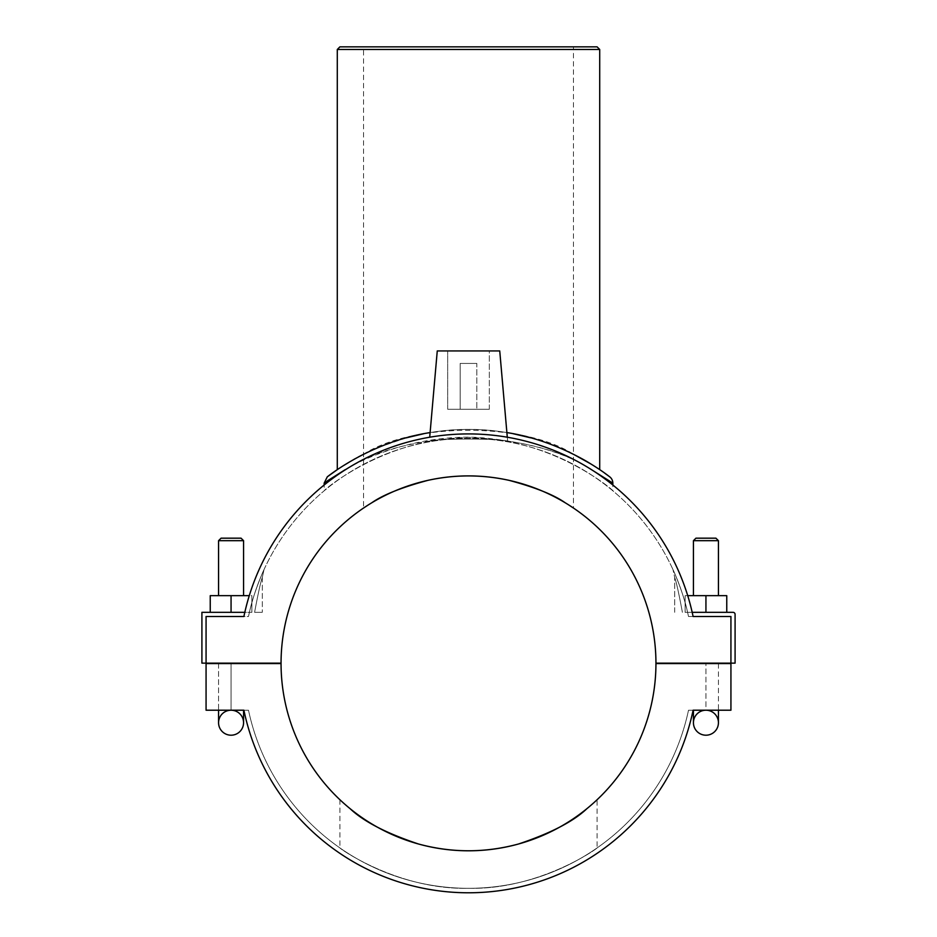 <?xml version="1.0" encoding="UTF-8"?>
<svg xmlns="http://www.w3.org/2000/svg" width="937" height="937" viewBox="0 0 937 937"><rect width="100%" height="100%" fill="white"/><g stroke="black" fill="none" stroke-linecap="round" stroke-linejoin="round"><path stroke-width="0.7" stroke-dasharray="4.68 3.51" d="M597.092 847.903C597.806 848.243 538.927 889.974 468.5 888.288C398.073 889.974 339.194 848.243 339.908 847.903C339.194 848.243 398.073 889.974 468.5 888.288C538.927 889.974 597.806 848.243 597.092 847.903L597.092 799.729L586.96 808.619L597.092 799.729M350.04 808.619L339.908 799.729L350.04 808.619M339.908 46.85L597.092 46.85M599.715 49.474L337.285 49.474M337.285 469.671L358.438 456.916M370.806 450.791L363.146 454.48C385.412 442.557 427.213 428.865 468.5 429.415C509.541 428.865 551.19 442.416 573.467 454.281L573.467 508.053L568.255 504.645M590.825 463.944L599.715 469.671L590.825 463.944M564.964 450.228C555.477 445.801 544.092 441.678 530.787 437.86M513.113 433.702C483.211 427.963 453.332 427.986 423.465 433.784M406.248 437.848L379.614 446.961M573.467 46.85L363.533 46.85L573.467 46.85L573.467 454.281C524.111 422.282 412.866 422.318 363.533 454.281M368.745 504.645L363.533 508.053L363.533 46.85M348.166 468.008C376.065 450.322 416.18 440.074 468.5 437.286C520.867 440.085 560.994 450.334 588.904 468.043C563.524 452.079 527.086 441.901 479.58 437.52C424.332 434.381 371.72 453.684 345.39 469.554M327.212 480.986L324.179 483.094M506.882 432.578C481.302 428.373 455.71 428.373 430.118 432.578M590.615 463.815L604.787 473.22M612.833 490.824C613.313 489.711 548.321 436.068 468.5 438.411C388.679 436.068 323.687 489.711 324.167 490.824C323.687 489.711 388.679 436.068 468.5 438.411C548.321 436.068 613.313 489.711 612.833 490.824L612.833 485.003A229.436 229.436 0 0 0 324.167 485.003L324.167 490.824M705.936 612.318L705.936 595.663L726.761 595.663L726.761 612.318L726.761 595.663L685.111 595.663L705.936 595.663L705.936 612.318L705.936 595.663L685.111 595.663L685.111 612.318L685.111 595.663L685.111 612.318L726.761 612.318L685.111 612.318L726.761 612.318L685.111 612.318L685.111 595.663L687.723 595.663A229.436 229.436 0 0 1 693.099 616.487A229.436 229.436 0 0 0 243.901 616.487A229.436 229.436 0 0 1 249.277 595.663L231.064 595.663L251.889 595.663L251.889 612.318L210.239 612.318L251.889 612.318L210.239 612.318L251.889 612.318L251.889 595.663L251.889 612.318L251.889 595.663L210.239 595.663L243.561 595.663L218.567 595.663L243.561 595.663L231.064 595.663L231.064 612.318M693.099 616.487L688.508 616.487A224.939 224.939 0 0 0 687.571 612.318A224.939 224.939 0 0 1 688.508 616.487L693.099 616.487L688.508 616.487A224.939 224.939 0 0 0 248.492 616.487L243.901 616.487A229.436 229.436 0 0 1 693.099 616.487L730.93 616.487L730.93 663.138L730.93 616.487L730.93 663.138L655.947 663.138A187.447 187.447 0 0 0 468.5 475.902A187.447 187.447 0 0 0 281.053 663.138L206.07 663.138L206.07 616.487L248.492 616.487A224.939 224.939 0 0 1 688.508 616.487L730.93 616.487M243.901 710.211A229.436 229.436 0 0 0 693.099 710.211A229.436 229.436 0 0 1 243.901 710.211L248.492 710.211A224.939 224.939 0 0 0 688.508 710.211L693.099 710.211L688.508 710.211A224.939 224.939 0 0 1 248.492 710.211L206.07 710.211L243.561 710.211L206.07 710.211L231.064 710.211L231.064 663.56L243.561 663.56L231.064 663.56L231.064 710.211L231.064 663.56L243.561 663.56L231.064 663.56L231.064 710.211A12.497 12.497 0 0 0 218.567 722.708A12.497 12.497 0 0 0 231.064 735.205A12.497 12.497 0 0 0 243.561 722.708A12.497 12.497 0 0 0 231.064 710.211L206.07 710.211L206.07 663.56L206.07 710.211L206.07 663.56L231.064 663.56L206.07 663.56L206.07 710.211L206.07 663.56L281.053 663.56A187.447 187.447 0 0 0 468.5 850.796A187.447 187.447 0 0 0 655.947 663.56L730.93 663.56L693.439 663.56L730.93 663.56L730.93 710.211L693.099 710.211M243.901 616.487L206.07 616.487L206.07 663.138L206.07 616.487M248.492 616.487A224.939 224.939 0 0 1 249.429 612.318C253.318 593.707 263.227 570.938 264.011 569.637C263.227 570.926 253.318 593.707 249.429 612.318C253.318 593.707 263.227 570.938 264.011 569.637C263.227 570.926 253.318 593.707 249.429 612.318C253.318 593.695 263.215 570.949 264.011 569.637C263.227 570.926 253.318 593.707 249.429 612.318C253.318 593.695 263.215 570.949 264.011 569.637C263.227 570.926 253.318 593.707 249.429 612.318A224.939 224.939 0 0 0 248.492 616.487M692.185 612.318L687.571 612.318C683.694 593.73 673.773 570.926 672.989 569.637C673.773 570.926 683.694 593.73 687.571 612.318C683.694 593.73 673.773 570.926 672.989 569.637C673.773 570.926 683.694 593.73 687.571 612.318C683.694 593.73 673.773 570.926 672.989 569.637C673.773 570.926 683.694 593.73 687.571 612.318C683.694 593.73 673.773 570.926 672.989 569.637C673.773 570.926 683.694 593.73 687.571 612.318L733.015 612.318A2.085 2.085 0 0 1 735.088 614.403L735.088 663.138L730.93 663.138M429.708 437.216L437.263 350.93L499.737 350.93L437.263 350.93L499.737 350.93L507.69 441.854C509.962 438.106 427.038 438.106 429.31 441.854C427.038 438.106 509.962 438.106 507.69 441.854C509.962 438.106 427.038 438.106 429.31 441.854C427.038 438.106 509.962 438.106 507.69 441.854L507.292 437.216M730.93 710.211L693.439 710.211L730.93 710.211L730.93 663.56L730.93 710.211L705.936 710.211L705.936 663.56L730.93 663.56L705.936 663.56L705.936 710.211A12.497 12.497 0 0 1 718.433 722.708A12.497 12.497 0 0 1 705.936 735.205A12.497 12.497 0 0 1 693.439 722.708A12.497 12.497 0 0 1 705.936 710.211L730.93 710.211L730.93 663.56L730.93 710.211M244.815 612.318L201.912 612.318L201.912 663.138L206.07 663.138M254.595 612.318L262.301 612.318L254.595 612.318C258.155 593.332 260.72 581.701 262.313 577.438C260.72 581.701 258.155 593.332 254.595 612.318C258.155 593.332 260.72 581.701 262.313 577.438C260.72 581.701 258.155 593.332 254.595 612.318C258.155 593.332 260.72 581.701 262.313 577.45C260.72 581.701 258.155 593.332 254.595 612.318C258.155 593.332 260.72 581.701 262.313 577.45C260.72 581.701 258.155 593.332 254.595 612.318M682.405 612.318C678.845 593.332 676.28 581.701 674.687 577.438C676.28 581.701 678.845 593.332 682.405 612.318C678.845 593.332 676.28 581.701 674.687 577.438C676.28 581.701 678.845 593.332 682.405 612.318C678.845 593.332 676.28 581.701 674.687 577.438C676.28 581.701 678.845 593.332 682.405 612.318C678.845 593.332 676.28 581.701 674.687 577.438C676.28 581.701 678.845 593.332 682.405 612.318M726.761 612.318L726.761 595.663L705.936 595.663M476.828 363.427L460.172 363.427L476.828 363.427L460.172 363.427L476.828 363.427L476.828 409.246L476.828 363.427M476.828 409.246L460.172 409.246L476.828 409.246M489.325 409.246L447.675 409.246L489.325 409.246L489.325 350.93L447.675 350.93L489.325 350.93L489.325 409.246L447.675 409.246L489.325 409.246M489.325 350.93L447.675 350.93L489.325 350.93M210.239 612.318L210.239 595.663L210.239 612.318L210.239 595.663L231.064 595.663M231.064 540.672L243.561 540.672L231.064 540.672M231.064 663.138L243.561 663.138L231.064 663.138M243.561 540.672L241.067 538.178L221.073 538.178L241.067 538.178L221.073 538.178L218.567 540.672L243.561 540.672L243.561 595.663M718.433 540.672L693.439 540.672L718.433 540.672L693.439 540.672L695.933 538.178L715.927 538.178L718.433 540.672L718.433 595.663M715.927 538.178L695.933 538.178L715.927 538.178M705.936 663.138L693.439 663.138L705.936 663.138M243.561 710.211L243.561 722.708A12.497 12.497 0 0 0 231.064 710.211L218.567 710.211L231.064 710.211A12.497 12.497 0 0 0 218.567 722.708L218.567 663.56M693.439 710.211L693.439 722.708A12.497 12.497 0 0 1 705.936 710.211L718.433 710.211L705.936 710.211A12.497 12.497 0 0 1 718.433 722.708L718.433 663.138M339.908 799.729L339.908 847.903M262.301 577.438L262.301 612.318L262.301 577.45L264.011 569.637L262.313 577.45M674.699 612.318L674.699 577.438L672.989 569.637L674.687 577.438L674.699 612.318M460.172 409.246L460.172 363.427L460.172 409.246M447.675 409.246L447.675 350.93L447.675 409.246M218.567 540.672L218.567 595.663M218.567 663.138L218.567 710.211M693.439 595.663L693.439 540.672M718.433 663.56L718.433 710.211"/><path stroke-width="1.41" d="M586.96 808.619C573.385 821.515 550.581 833.298 518.536 843.991C485.179 853.033 451.821 853.033 418.464 843.991C386.419 833.298 363.615 821.515 350.04 808.619C363.615 821.515 386.419 833.298 418.464 843.991C451.821 853.033 485.179 853.033 518.536 843.991C550.581 833.298 573.385 821.515 586.96 808.619M599.715 49.474L597.092 46.85L339.908 46.85L337.285 49.474L599.715 49.474L599.715 469.671M353.952 459.376L363.146 454.48L353.952 459.376M590.615 463.815L573.467 454.293L590.825 463.944C584.547 459.926 575.927 455.359 564.964 450.228M530.787 437.86L513.113 433.702M423.465 433.784L406.248 437.848M379.614 446.961L370.806 450.791M337.285 49.474L337.285 469.671L327.294 476.816C327.423 476.839 370.056 441.842 430.118 432.578M573.467 508.053L568.255 504.645M565.304 502.829C554.06 494.888 535.32 487.404 509.096 480.353C482.028 474.438 454.972 474.438 427.904 480.353C401.68 487.404 382.94 494.888 371.696 502.829C382.94 494.888 401.68 487.404 427.904 480.353C454.972 474.438 482.028 474.438 509.096 480.353C535.32 487.404 554.06 494.888 565.304 502.829M363.533 508.053L368.745 504.645M705.936 612.318L705.936 595.663L687.723 595.663A229.436 229.436 0 0 0 612.833 485.003L612.833 483.117L588.904 468.043L612.833 483.117A7.871 7.871 0 0 0 609.718 476.839L608.898 476.219C602.468 471.194 562.153 441.186 506.882 432.578M345.39 469.554L327.212 480.986M327.294 476.816L324.179 483.094L348.166 468.008M358.438 456.916L363.533 454.281M604.787 473.22L608.898 476.219M231.064 612.318L231.064 595.663L249.277 595.663A229.436 229.436 0 0 1 324.167 485.003L324.167 483.094M693.099 710.211A229.436 229.436 0 0 1 243.901 710.211A229.436 229.436 0 0 0 693.099 710.211L730.93 710.211L730.93 663.56L655.947 663.56A187.447 187.447 0 0 1 468.5 850.796A187.447 187.447 0 0 1 281.053 663.56L206.07 663.56L206.07 710.211L243.901 710.211M206.07 663.138L281.053 663.138A187.447 187.447 0 0 1 468.5 475.902A187.447 187.447 0 0 1 655.947 663.138L730.93 663.138L730.93 616.487L693.099 616.487A229.436 229.436 0 0 0 243.901 616.487L206.07 616.487L206.07 663.138L201.912 663.138L201.912 612.318L244.815 612.318M243.901 616.487L206.07 616.487M692.185 612.318L733.015 612.318A2.085 2.085 0 0 1 735.088 614.403L735.088 663.138L730.93 663.138M730.93 616.487L693.099 616.487M726.761 612.318L726.761 595.663L705.936 595.663M429.708 437.216L437.263 350.93L499.737 350.93L507.292 437.216M210.239 612.318L210.239 595.663L231.064 595.663M218.567 595.663L218.567 540.672L243.561 540.672L243.561 595.663M218.567 540.672L221.073 538.178L241.067 538.178L243.561 540.672M231.064 710.211A12.497 12.497 0 0 0 218.567 722.708A12.497 12.497 0 0 0 231.064 735.205A12.497 12.497 0 0 0 243.561 722.708A12.497 12.497 0 0 0 231.064 710.211M718.433 540.672L715.927 538.178L695.933 538.178L693.439 540.672L718.433 540.672L718.433 595.663M705.936 710.211A12.497 12.497 0 0 1 718.433 722.708A12.497 12.497 0 0 1 705.936 735.205A12.497 12.497 0 0 1 693.439 722.708A12.497 12.497 0 0 1 705.936 710.211M218.567 710.211L218.567 722.708A12.497 12.497 0 0 0 231.064 735.205A12.497 12.497 0 0 0 243.561 722.708L243.561 710.211M718.433 710.211L718.433 722.708A12.497 12.497 0 0 1 705.936 735.205A12.497 12.497 0 0 1 693.439 722.708L693.439 710.211M693.439 540.672L693.439 595.663"/></g></svg>
